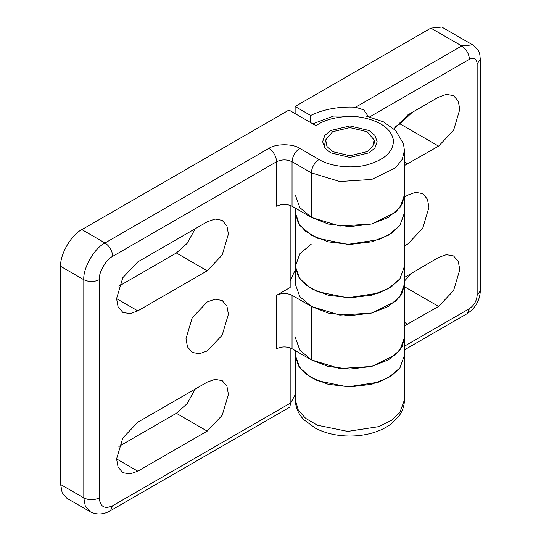 <?xml version="1.0" encoding="UTF-8"?>
<svg xmlns="http://www.w3.org/2000/svg" width="541" height="541" viewBox="0 0 541 541"><rect width="100%" height="100%" fill="white"/><g stroke="black" fill="none" stroke-linecap="round" stroke-linejoin="round"><path stroke-width="0.81" d="M295.345 394.416L290.788 402.889L290.111 405.513M112.724 505.693L110.465 510.684L289.915 407.082L290.165 403.248L112.724 505.693C104.589 509.399 100.085 506.802 99.226 497.896L99.226 279.711C98.624 272.346 106.05 259.491 112.724 256.333L276.613 161.712C276.126 156.058 273.557 151.608 268.904 148.356L105.015 242.977C109.667 246.229 112.237 250.679 112.724 256.333M290.165 347.863L290.165 403.248M311.318 244.065L299.836 253.824L295.345 266.328L295.345 284.167L299.836 296.671L311.318 306.429L328.225 313.063L349.885 315.653L371.545 313.063L388.445 306.429L399.934 296.671L404.418 284.167L402.227 293.006L395.478 301.438L371.755 313.009L339.782 315.105L311.318 306.429L292.039 295.298C286.899 292.897 281.76 292.897 276.613 295.298L290.165 287.474L290.165 205.377M207.203 431.109L137.793 471.184L129.982 473.97L122.793 472.665L118.073 467.093L116.579 458.937L122.793 438.034L137.793 422.203L207.203 382.129L215.007 379.336L222.202 380.641L226.922 386.213L228.41 394.369L222.202 415.278L207.203 431.109L176.352 413.297L187.085 403.728L195.247 389.033M185.996 338.713L192.204 317.81L207.203 301.973L215.007 299.187L222.202 300.492L226.922 306.064L228.41 314.22L222.202 335.122L207.203 350.953L199.399 353.746L192.204 352.441L187.484 346.869L185.996 338.713M207.203 270.804L137.793 310.879L129.982 313.672L122.793 312.367L118.073 306.788L116.579 298.632L122.793 277.729L137.793 261.898L207.203 221.824L215.007 219.037L222.202 220.343L226.922 225.915L228.41 234.07L222.202 254.973L207.203 270.804L176.352 252.992L187.085 243.43L195.247 228.728M60.666 484.54L60.666 266.355C59.72 254.784 71.385 234.578 81.874 229.614L105.015 242.977C94.519 247.94 82.854 268.14 83.801 279.711L83.801 497.896L60.666 484.54L62.154 492.695L66.881 498.268L90.016 511.63L85.295 506.051L83.801 497.896C88.947 500.303 94.087 500.303 99.226 497.896M118.898 286.169L176.352 252.992M118.898 446.467L176.352 413.297M292.039 206.243L292.039 161.712C286.899 159.311 281.76 159.311 276.613 161.712L276.613 206.243C281.76 203.842 286.899 203.842 292.039 206.243L311.318 217.374L339.782 226.05L371.755 223.954L395.478 212.383L402.227 203.95L404.418 195.112L404.418 212.944L399.934 225.448L388.445 235.207L371.545 241.841L349.885 244.431L328.225 241.841L311.318 235.207L299.836 225.448L295.345 212.944L295.345 208.15M276.613 295.298L276.613 348.729C281.76 346.328 286.899 346.328 292.039 348.729L311.318 359.86L339.782 368.543L371.755 366.44L395.478 354.876L402.227 346.443L404.418 337.598L404.418 266.328L399.84 278.98L391.407 286.764L378.808 293.046L347.701 297.814L317.357 291.626L305.665 284.782L298.334 276.634L295.345 266.355L299.836 278.838L311.318 288.596L328.225 295.224L349.885 297.814L371.545 295.224L388.445 288.596L399.934 278.838L404.418 266.328L404.418 212.917L399.84 225.55L391.407 233.333L378.808 239.616L347.701 244.383L317.357 238.189L305.665 231.352L298.334 223.203L295.345 212.917L295.345 266.355M81.874 229.614L288.955 110.06L316.106 125.735C326.135 117.985 347.829 114.327 363.505 117.749C381.5 121.772 391.488 129.333 393.456 140.417C393.415 151.554 384.793 159.649 367.582 164.701C352.576 169.002 330.355 166.621 319.034 159.487L299.755 148.356C292.809 143.548 275.842 143.548 268.904 148.356M330.605 152.805L324.857 147.93L322.619 141.674L324.857 135.426L330.605 130.543L349.885 125.931L369.165 130.543L374.906 135.426L377.151 141.674L374.906 147.93L369.165 152.805L349.885 157.417L330.605 152.805M295.345 269.736L290.165 280.86M332.641 131.72L325.689 139.923L326.96 146.476L332.641 151.629L349.885 155.754L367.123 151.629L372.803 146.476L374.074 139.923L367.123 131.72L349.885 127.595L332.641 131.72M310.662 122.591L310.662 115.47C323.701 109.187 338.686 106.435 355.613 107.199L363.87 109.951L368.293 116.511M295.345 337.577L299.836 350.081L311.318 359.839L328.225 366.473L349.885 369.057L371.545 366.473L388.445 359.839L399.934 350.081L404.418 337.577L404.418 355.41L399.84 368.042L391.407 375.826L378.808 382.102L347.701 386.869L317.357 380.681L305.665 373.838L298.334 365.689L295.345 355.41L299.836 367.914L311.318 377.672L328.225 384.306L349.885 386.896L371.545 384.306L388.445 377.672L399.934 367.914L404.418 355.41L404.418 399.941L399.84 412.567L391.407 420.35L378.808 426.633L347.701 431.4L317.357 425.212L305.665 418.369L298.334 410.22L295.345 399.9M404.418 197.316L407.725 195.112L415.535 192.319L422.724 193.624L427.444 199.203L428.939 207.359L422.724 228.261L407.725 244.092L404.418 245.702M404.418 277.472L438.575 257.448L446.386 254.662L453.574 255.961L458.295 261.54L459.789 269.695L453.574 290.598L438.575 306.429L404.418 325.851M393.895 128.866L407.725 114.963L438.575 97.15L446.386 94.357L453.574 95.662L458.295 101.241L459.789 109.397L453.574 130.3L438.575 146.131L404.418 165.553M369.74 116.856L469.426 59.3C474.078 57.184 476.648 58.665 477.142 63.75L480.334 59.3C479.475 54.418 481.118 51.517 472.618 44.862L441.774 27.05L430.866 28.132L461.716 45.944L355.613 107.199M404.418 281.09L412.208 272.671M395.532 126.452L400.015 123.869L412.208 112.372M310.662 115.47L295.122 106.496L295.122 113.624M295.122 106.496L430.866 28.132M295.345 195.112L299.836 207.616L311.318 217.374L328.225 224.008L349.885 226.598L371.545 224.008L388.445 217.374L399.934 207.616L404.418 195.112L404.418 150.581L402.227 159.419L395.478 167.859L371.755 179.423L339.782 181.519L311.318 172.843C311.812 167.189 314.382 162.74 319.034 159.487M311.318 217.374L311.318 172.843L292.039 161.712C292.532 156.058 295.102 151.608 299.755 148.356M60.666 266.355L83.801 279.711C88.947 282.111 94.087 282.111 99.226 279.711M116.579 298.639L137.793 310.879M116.579 458.937L137.793 471.184M292.039 348.729L292.039 295.298M311.318 359.86L311.318 306.429M469.426 59.3C468.939 53.647 466.362 49.19 461.716 45.944L472.618 44.862M477.142 63.75L477.142 295.298L480.334 290.848L480.334 59.3M477.142 295.298C476.648 300.952 474.078 305.408 469.426 308.654L467.167 313.652C475.363 308.248 479.752 300.647 480.334 290.848M469.426 308.654L404.418 346.186M404.418 286.71L438.575 306.429M404.418 322.335L407.725 324.242M400.015 123.869L438.575 146.131M404.418 162.03L407.725 163.943M312.766 123.808L333.601 116.058L365.939 116.011L383.441 121.847L395.627 130.523L403.498 143.771L404.418 150.581M110.465 510.684C103.493 514.701 96.677 515.018 90.016 511.63M325.689 139.923L324.167 146.915M374.074 139.923L375.596 146.915M404.418 349.878L467.167 313.652M404.418 399.941C404.357 405.608 402.632 410.849 399.238 415.671L391.157 423.907C385.665 428.012 379.146 431.103 371.606 433.179C363.268 435.444 354.598 436.364 345.591 435.924C334.304 435.343 324.208 432.753 315.315 428.154L303.751 419.593C298.301 413.885 295.501 407.332 295.345 399.941L295.345 350.642"/></g></svg>
